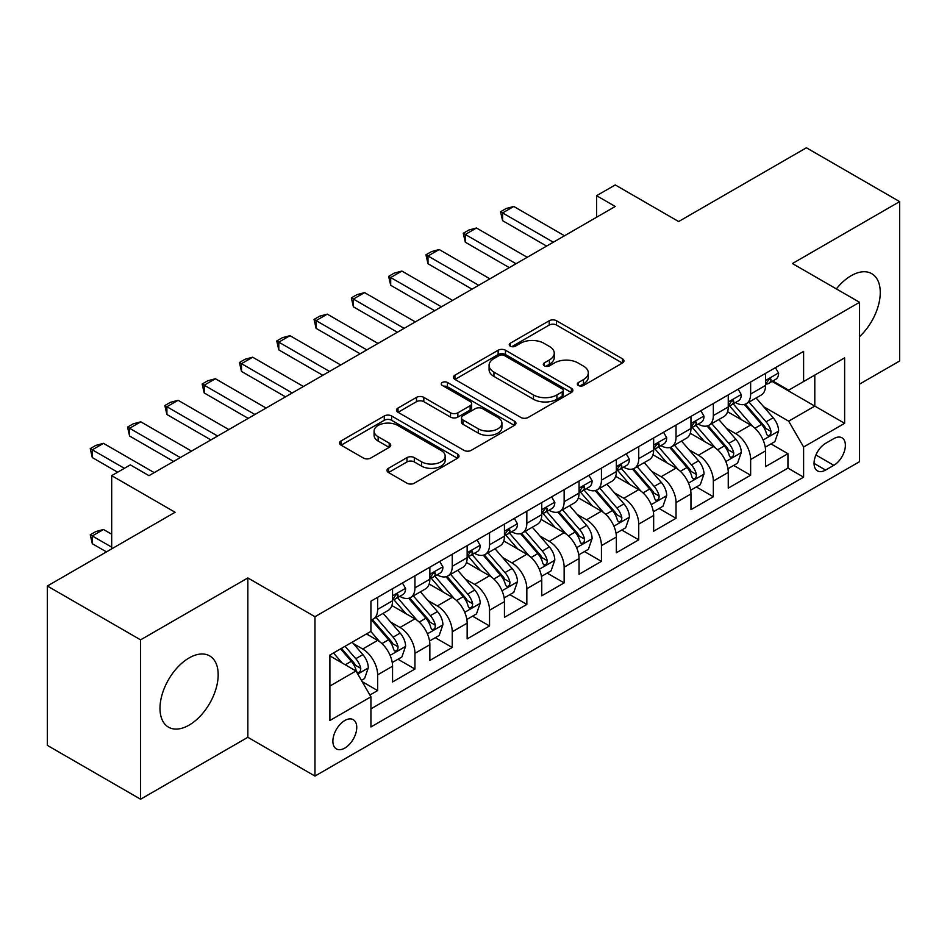 <?xml version="1.0" encoding="UTF-8"?>
<svg xmlns="http://www.w3.org/2000/svg" width="947" height="947" viewBox="0 0 947 947"><rect width="100%" height="100%" fill="white"/><g stroke="black" fill="none" stroke-linecap="round" stroke-linejoin="round"><path stroke-width="1.42" d="M578.416 385.488A3.622 2.095 0 0 0 583.541 385.488L622.439 363.021A5.173 2.995 0 0 0 623.955 360.914A5.173 2.995 0 0 0 622.439 358.795L556.54 320.749A5.173 2.995 0 0 0 549.224 320.749L510.315 343.205A3.622 2.095 0 0 0 509.261 344.684A3.622 2.095 0 0 0 510.315 346.164A3.622 2.095 0 0 0 515.44 346.164L520.483 343.264A16.573 9.565 0 0 1 543.909 343.264L549.402 346.436A16.573 9.565 0 0 1 554.255 353.195A16.573 9.565 0 0 1 549.402 359.955L544.371 362.867A3.622 2.095 0 0 0 543.306 364.346A3.622 2.095 0 0 0 544.371 365.826A3.622 2.095 0 0 0 549.497 365.826L554.528 362.914A16.573 9.565 0 0 1 577.954 362.914L583.447 366.087A16.573 9.565 0 0 1 588.3 372.858A16.573 9.565 0 0 1 583.447 379.617L578.416 382.529A3.622 2.095 0 0 0 577.35 384.009A3.622 2.095 0 0 0 578.416 385.488L578.416 382.529M189.092 725.13A41.147 23.758 120 0 0 215.963 688.883A41.147 23.758 120 0 0 209.666 655.904A41.147 23.758 120 0 0 189.092 657.94A41.147 23.758 120 0 0 162.209 694.198A41.147 23.758 120 0 0 168.519 727.178A41.147 23.758 120 0 0 189.092 725.13M859.556 336.623A41.147 23.758 120 0 0 871.737 273.659A41.147 23.758 120 0 0 851.164 275.707A41.147 23.758 120 0 0 836.367 288.906M344.815 748.071A16.88 9.742 120 0 0 355.847 733.191A16.88 9.742 120 0 0 353.255 719.673A16.88 9.742 120 0 0 344.815 720.501A16.88 9.742 120 0 0 333.794 735.381A16.88 9.742 120 0 0 336.374 748.911A16.88 9.742 120 0 0 344.815 748.071M388.495 468.292A5.173 2.995 0 0 0 386.98 470.41A5.173 2.995 0 0 0 388.495 472.517L406.985 483.195A5.173 2.995 0 0 0 414.301 483.195L457.508 458.253A5.173 2.995 0 0 0 459.023 456.134A5.173 2.995 0 0 0 457.508 454.027L391.608 415.97A5.173 2.995 0 0 0 384.281 415.97L341.074 440.923A5.173 2.995 0 0 0 339.559 443.03A5.173 2.995 0 0 0 341.074 445.149L363.411 458.04A5.173 2.995 0 0 0 370.739 458.04L389.229 447.363A5.173 2.995 0 0 0 390.744 445.256A5.173 2.995 0 0 0 389.229 443.137L378.149 436.745A13.85 8.002 0 0 1 374.089 431.086A13.85 8.002 0 0 1 382.647 423.7A13.85 8.002 0 0 1 397.74 425.44L441.124 450.488A13.85 8.002 0 0 1 445.173 456.134A13.85 8.002 0 0 1 436.626 463.521A13.85 8.002 0 0 1 421.533 461.793L414.301 457.614A5.173 2.995 0 0 0 406.985 457.614L388.495 468.292L388.495 472.517M859.556 384.127L899.65 360.985L899.65 201.616L806.406 147.779L678.644 221.539L615.242 184.937L596.586 195.698L615.242 206.47L148.987 475.654L130.343 464.882L111.687 475.654L111.687 548.869M140.594 639.852L140.594 799.221L247.842 737.299L247.842 577.942L140.594 639.852L47.35 586.015L175.1 512.256L111.687 475.654M247.842 577.942L314.972 616.71L859.556 302.294L859.556 461.663L314.972 776.067L314.972 616.71M899.65 201.616L792.414 263.538L859.556 302.294M520.85 417.449A5.173 2.995 0 0 0 528.166 417.449L571.372 392.508A5.173 2.995 0 0 0 572.888 390.401A5.173 2.995 0 0 0 571.372 388.282L505.473 350.236A5.173 2.995 0 0 0 498.146 350.236L454.939 375.178A5.173 2.995 0 0 0 453.424 377.297A5.173 2.995 0 0 0 454.939 379.404L520.85 417.449M443.764 386.269A3.622 2.095 0 0 1 447.434 386.778L447.434 382.47L514.434 421.155A5.173 2.995 0 0 1 515.949 423.273A5.173 2.995 0 0 1 514.434 425.381L471.239 450.322A5.173 2.995 0 0 1 463.912 450.322L398.012 412.276L398.012 408.05A5.173 2.995 0 0 0 396.497 410.158A5.173 2.995 0 0 0 398.012 412.276M398.012 408.05L416.502 397.373A5.173 2.995 0 0 1 423.818 397.373L450.547 412.809A5.173 2.995 0 0 0 457.875 412.809L470.138 405.718A5.173 2.995 0 0 0 471.653 403.611A5.173 2.995 0 0 0 470.138 401.492L442.308 385.429A3.622 2.095 0 0 1 441.255 383.949A3.622 2.095 0 0 1 443.492 382.02A3.622 2.095 0 0 1 447.434 382.47M140.594 799.221L47.35 745.384L47.35 586.015M369.898 695.039L377.64 690.576L362.156 681.639M353.349 643.605L362.725 649.015A21.094 12.181 60 0 1 377.64 674.856L392.555 666.238L392.555 681.958L414.94 669.032L397.965 659.242M390.649 622.072L400.025 627.47A21.094 12.181 60 0 1 414.94 653.312L429.855 644.706L429.855 660.426L452.24 647.499L435.265 637.698M427.949 600.528L437.325 605.938A21.094 12.181 60 0 1 452.24 631.779L467.155 623.173L467.155 638.894L489.54 625.967L472.565 616.166M465.249 578.996L474.625 584.406A21.094 12.181 60 0 1 489.54 610.247L504.455 601.629L504.455 617.349L526.84 604.435L509.865 594.633M502.549 557.463L511.925 562.873A21.094 12.181 60 0 1 526.84 588.714L541.755 580.097L541.755 595.817L564.14 582.902L547.165 573.101M539.849 535.931L549.213 541.341A21.094 12.181 60 0 1 564.14 567.182L579.055 558.564L579.055 574.284L601.44 561.358L584.465 551.568M577.149 514.399L586.513 519.796A21.094 12.181 60 0 1 601.44 545.638L616.355 537.032L616.355 552.752L638.74 539.826L621.765 530.024M614.449 492.854L623.813 498.264A21.094 12.181 60 0 1 638.74 524.105L653.655 515.488L653.655 531.22L676.04 518.293L659.065 508.492M651.749 471.322L661.113 476.732A21.094 12.181 60 0 1 676.04 502.573L690.955 493.955L690.955 509.675L713.34 496.761L696.365 486.959M689.049 449.789L698.413 455.199A21.094 12.181 60 0 1 713.34 481.04L728.255 472.423L728.255 488.143L750.64 475.228L750.64 459.508A21.094 12.181 -120 0 0 735.712 433.655L726.349 428.257M733.665 465.427L750.64 475.228M392.555 666.238A21.094 12.181 -120 0 0 377.64 640.397L366.453 633.934M429.855 644.706A21.094 12.181 -120 0 0 414.94 618.865L391.869 605.547M467.155 623.173A21.094 12.181 -120 0 0 452.24 597.32L429.169 584.003M504.455 601.629A21.094 12.181 -120 0 0 489.54 575.788L466.469 562.471M541.755 580.097A21.094 12.181 -120 0 0 526.84 554.255L503.768 540.938M579.055 558.564A21.094 12.181 -120 0 0 564.14 532.723L541.068 519.406M616.355 537.032A21.094 12.181 -120 0 0 601.44 511.191L578.368 497.873M653.655 515.488A21.094 12.181 -120 0 0 638.74 489.646L615.668 476.329M690.955 493.955A21.094 12.181 -120 0 0 676.04 468.114L652.968 454.797M728.255 472.423A21.094 12.181 -120 0 0 713.34 446.582L690.268 433.264M833.822 438.615L825.606 443.35A16.348 9.446 120 0 0 814.929 457.756A16.348 9.446 120 0 0 817.439 470.86A16.348 9.446 120 0 0 825.606 470.055L833.822 465.32A16.348 9.446 120 0 0 844.499 450.902A16.348 9.446 120 0 0 841.99 437.81A16.348 9.446 120 0 0 833.822 438.615M329.899 686.054L356.001 670.973L370.928 696.814L370.928 726.965L803.601 477.158L803.601 447.008L788.685 421.166L763.649 406.725M370.928 696.814L329.899 720.501L329.899 655.04L370.928 631.353L370.928 601.203L803.601 351.396L803.601 381.546L844.629 357.859L844.629 423.321L803.601 447.008M399.823 596.35L400.025 596.468A21.094 12.181 60 0 0 410.572 597.51L425.487 588.892A21.094 12.181 -120 0 0 429.855 579.233L429.855 567.17M437.123 574.817L437.325 574.924A21.094 12.181 60 0 0 447.872 575.977L462.787 567.36A21.094 12.181 -120 0 0 467.155 557.7L467.155 545.638M474.423 553.285L474.625 553.391A21.094 12.181 60 0 0 485.172 554.445L500.087 545.827A21.094 12.181 -120 0 0 504.455 536.168L504.455 524.105M511.723 531.752L511.925 531.859A21.094 12.181 60 0 0 522.472 532.901L537.387 524.295A21.094 12.181 -120 0 0 541.755 514.635L541.755 502.573M549.023 510.208L549.213 510.326A21.094 12.181 60 0 0 559.772 511.368L574.687 502.75A21.094 12.181 -120 0 0 579.055 493.091L579.055 481.04M586.323 488.676L586.513 488.794A21.094 12.181 60 0 0 597.072 489.836L611.987 481.218A21.094 12.181 -120 0 0 616.355 471.559L616.355 459.496M623.623 467.143L623.813 467.25A21.094 12.181 60 0 0 634.372 468.303L649.287 459.686A21.094 12.181 -120 0 0 653.655 450.026L653.655 437.964M660.923 445.611L661.113 445.717A21.094 12.181 60 0 0 671.672 446.759L686.587 438.153A21.094 12.181 -120 0 0 690.955 428.494L690.955 416.431M698.223 424.067L698.413 424.185A21.094 12.181 60 0 0 708.972 425.227L723.887 416.621A21.094 12.181 -120 0 0 728.255 406.961L728.255 394.899M370.928 708.877L787.94 468.114L787.94 453.684L765.555 466.611L765.555 450.89A21.094 12.181 -120 0 0 750.64 425.049L727.568 411.732M735.523 402.534L735.712 402.653A21.094 12.181 -120 0 0 746.272 403.694A21.094 12.181 -120 0 0 750.64 394.035L750.64 381.972M746.272 403.694L761.187 395.077A21.094 12.181 -120 0 0 765.555 385.417L765.555 373.367M377.64 597.32L377.64 609.383A21.094 12.181 60 0 1 373.272 619.042A21.094 12.181 60 0 1 370.928 619.894M373.272 619.042L388.187 610.424A21.094 12.181 -120 0 0 392.555 600.765L392.555 588.714M414.94 575.788L414.94 587.85A21.094 12.181 60 0 1 410.572 597.51M452.24 554.255L452.24 566.318A21.094 12.181 60 0 1 447.872 575.977M489.54 532.723L489.54 544.785A21.094 12.181 60 0 1 485.172 554.445M526.84 511.191L526.84 523.241A21.094 12.181 60 0 1 522.472 532.901M564.14 489.646L564.14 501.709A21.094 12.181 60 0 1 559.772 511.368M601.44 468.114L601.44 480.176A21.094 12.181 60 0 1 597.072 489.836M638.74 446.582L638.74 458.644A21.094 12.181 60 0 1 634.372 468.303M676.04 425.049L676.04 437.112A21.094 12.181 60 0 1 671.672 446.759M713.34 403.517L713.34 415.567A21.094 12.181 60 0 1 708.972 425.227M713.34 481.04L713.34 496.761M676.04 502.573L676.04 518.293M638.74 524.105L638.74 539.826M601.44 545.638L601.44 561.358M564.14 567.182L564.14 582.902M526.84 588.714L526.84 604.435M489.54 610.247L489.54 625.967M452.24 631.779L452.24 647.499M414.94 653.312L414.94 669.032M377.64 674.856L377.64 690.576M356.001 670.973L329.899 655.904M788.685 421.166L814.799 406.097L814.799 375.083L844.629 357.859M772.077 381.428L844.629 423.321M772.823 381.002L788.685 390.164L803.601 381.546M247.842 737.299L314.972 776.067M596.586 195.698L596.586 217.23M770.965 443.894L787.94 453.684M787.94 468.114L803.601 477.158M579.86 385.997L583.447 383.926A16.573 9.565 0 0 0 588.3 377.166L588.3 372.858M554.255 353.195L554.255 357.504A16.573 9.565 0 0 1 549.402 364.264L545.815 366.335M622.38 363.068L556.54 325.058A5.173 2.995 0 0 0 549.224 325.058L511.771 346.685M571.301 392.555L505.473 354.545A5.173 2.995 0 0 0 498.146 354.545L455.01 379.451M562.222 391.88A3.622 2.095 0 0 0 563.276 390.401A3.622 2.095 0 0 0 562.222 388.921L504.372 355.516A3.622 2.095 0 0 0 499.247 355.516L493.932 358.582A16.573 9.565 0 0 0 489.078 365.353A16.573 9.565 0 0 0 493.932 372.112L533.481 394.946A16.573 9.565 0 0 0 556.907 394.946L562.222 391.88L562.222 396.189A3.622 2.095 0 0 0 563.276 394.71L563.276 390.401M489.078 365.353L489.078 369.661A16.573 9.565 0 0 0 493.932 376.421L493.932 372.112M562.222 396.189L556.907 399.255A16.573 9.565 0 0 1 533.481 399.255L493.932 376.421M398.083 412.312L416.502 401.682L416.502 397.373M471.653 403.611L471.653 407.92A5.173 2.995 0 0 1 470.138 410.027L457.875 417.106A5.173 2.995 0 0 1 450.547 417.106L423.818 401.682A5.173 2.995 0 0 0 416.502 401.682M447.434 386.778L514.363 425.416M478.282 428.813A13.85 8.002 0 0 0 493.375 430.554A13.85 8.002 0 0 0 501.922 423.167A13.85 8.002 0 0 0 497.873 417.509L482.579 408.678A5.173 2.995 0 0 0 475.264 408.678L463 415.769A5.173 2.995 0 0 0 461.485 417.876A5.173 2.995 0 0 0 463 419.995L478.282 428.813L478.282 433.122A13.85 8.002 0 0 0 493.375 434.862A13.85 8.002 0 0 0 501.922 427.464L501.922 423.167M461.485 417.876L461.485 422.184A5.173 2.995 0 0 0 463 424.303L463 419.995M478.282 433.122L463 424.303M445.173 456.134L445.173 460.443A13.85 8.002 0 0 1 436.626 467.83A13.85 8.002 0 0 1 421.533 466.102L414.301 461.923A5.173 2.995 0 0 0 406.985 461.923L388.566 472.553M374.089 431.086L374.089 435.395A13.85 8.002 0 0 0 378.149 441.053L378.149 436.745M389.158 447.41L378.149 441.053M457.437 458.289L391.608 420.279A5.173 2.995 0 0 0 384.281 420.279L341.145 445.185M765.247 447.197L774.883 441.633L778.612 430.861A13.98 8.073 -120 0 0 773.166 417.734L756.12 398M752.711 426.41L733.227 403.86M741.631 419.841L730.326 406.76A33.5 19.342 -120 0 0 729.285 405.588M744.366 404.452L761.601 424.41A13.98 8.073 60 0 1 766.585 434.046L767.603 435.703L769.497 435.431L770.763 433.892L771.059 431.453A13.98 8.073 -120 0 0 766.076 421.829L749.041 402.096M745.384 404.132L763.898 425.57A7.126 4.108 60 0 1 765.697 428.364L771.059 431.453M775.439 367.661L778.612 373.142A13.98 8.073 60 0 1 775.711 379.333L768.633 383.428A13.98 8.073 -120 0 0 771.059 380.209L770.775 378.966L769.023 379.309L766.585 382.789A13.98 8.073 60 0 1 765.555 384.778M766.028 384.08L766.076 384.08A13.98 8.073 -120 0 0 768.633 383.428M553.32 242.219L502.597 212.933L502.597 220.675L500.537 211.749L506.136 208.518L513.783 206.47L564.507 235.756M546.608 246.09L502.597 220.675M513.783 206.47L502.597 212.933L500.537 211.749M727.947 468.729L737.583 463.166L741.312 452.394A13.98 8.073 -120 0 0 735.866 439.266L718.82 419.545M715.411 447.943L695.938 425.392M704.331 441.385L693.026 428.293A33.5 19.342 -120 0 0 691.985 427.121M707.066 425.984L724.301 445.942A13.98 8.073 60 0 1 729.285 455.578L730.303 457.235L732.197 456.963L733.463 455.436L733.759 452.986A13.98 8.073 -120 0 0 728.776 443.362L711.742 423.629M708.084 425.665L726.598 447.102A7.126 4.108 60 0 1 728.397 449.896L733.759 452.986M690.647 490.262L700.283 484.698L704.012 473.926A13.98 8.073 -120 0 0 698.566 460.81L681.52 441.077M678.111 469.475L658.639 446.925M667.031 462.917L655.726 449.825A33.5 19.342 -120 0 0 654.685 448.665M669.766 447.529L687.001 467.487A13.98 8.073 60 0 1 691.985 477.11L693.003 478.768L694.897 478.507L696.163 476.968L696.459 474.53A13.98 8.073 -120 0 0 691.476 464.894L674.442 445.161M670.784 447.197L689.298 468.647A7.126 4.108 60 0 1 691.097 471.428L696.459 474.53M653.347 511.794L662.983 506.231L666.712 495.47A13.98 8.073 -120 0 0 661.266 482.343L644.22 462.61M640.811 491.02L621.339 468.469M629.731 484.45L618.427 471.357A33.5 19.342 -120 0 0 617.385 470.197M632.466 469.061L649.701 489.019A13.98 8.073 60 0 1 654.685 498.643L655.703 500.3L657.597 500.04L658.863 498.501L659.159 496.062A13.98 8.073 -120 0 0 654.176 486.427L637.142 466.705M633.484 468.729L651.998 490.179A7.126 4.108 60 0 1 653.797 492.961L659.159 496.062M616.047 533.339L625.683 527.763L629.412 517.003A13.98 8.073 -120 0 0 623.966 503.875L606.92 484.142M603.511 512.552L584.039 490.001M592.431 505.982L581.127 492.89A33.5 19.342 -120 0 0 580.085 491.73M595.166 490.593L612.401 510.551A13.98 8.073 60 0 1 617.385 520.175L618.403 521.833L620.297 521.572L621.563 520.033L621.859 517.595A13.98 8.073 -120 0 0 616.876 507.971L599.842 488.238M596.184 490.262L614.698 511.711A7.126 4.108 60 0 1 616.497 514.493L621.859 517.595M738.139 389.193L741.312 394.686A13.98 8.073 60 0 1 738.411 400.865L731.333 404.961A13.98 8.073 -120 0 0 733.759 401.741L733.475 400.498L731.723 400.841L729.285 404.322A13.98 8.073 60 0 1 728.255 406.31M728.728 405.612L728.776 405.612A13.98 8.073 -120 0 0 731.333 404.961M516.02 263.751L465.297 234.465L465.297 242.219L463.237 233.282L468.836 230.05L476.483 228.002L527.207 257.288M509.308 267.622L465.297 242.219M476.483 228.002L465.297 234.465L463.237 233.282M700.839 410.726L704.012 416.218A13.98 8.073 60 0 1 701.123 422.398L694.033 426.493A13.98 8.073 -120 0 0 696.459 423.273L696.175 422.031L694.423 422.386L691.985 425.854A13.98 8.073 60 0 1 690.955 427.843M691.428 427.144L691.476 427.144A13.98 8.073 -120 0 0 694.033 426.493M478.72 285.284L427.997 255.998L427.997 263.751L425.937 254.814L431.536 251.582L439.183 249.535L489.907 278.82M472.008 289.166L427.997 263.751M439.183 249.535L427.997 255.998L425.937 254.814M663.539 432.258L666.712 437.751A13.98 8.073 60 0 1 663.823 443.93L656.733 448.026A13.98 8.073 -120 0 0 659.159 444.806L658.875 443.563L657.123 443.918L654.685 447.386A13.98 8.073 60 0 1 653.655 449.375M654.128 448.677L654.176 448.677A13.98 8.073 -120 0 0 656.733 448.026M441.42 306.816L390.697 277.53L390.697 285.284L388.649 276.346L394.236 273.115L401.883 271.067L452.607 300.365M434.709 310.699L390.697 285.284M401.883 271.067L390.697 277.53L388.649 276.346M626.239 453.791L629.412 459.283A13.98 8.073 60 0 1 626.523 465.474L619.433 469.558A13.98 8.073 -120 0 0 621.859 466.338L621.575 465.107L619.823 465.451L617.385 468.931A13.98 8.073 60 0 1 616.355 470.919M616.828 470.221L616.876 470.221A13.98 8.073 -120 0 0 619.433 469.558M404.12 328.349L353.397 299.063L353.397 306.816L351.349 297.879L356.936 294.647L364.583 292.611L415.307 321.897M397.409 332.231L353.397 306.816M364.583 292.611L353.397 299.063L351.349 297.879M578.747 554.871L588.383 549.307L592.112 538.535A13.98 8.073 -120 0 0 586.667 525.407L569.62 505.674M566.211 534.084L546.739 511.534M555.131 527.515L543.827 514.434A33.5 19.342 -120 0 0 542.785 513.262M557.866 512.126L575.101 532.084A13.98 8.073 60 0 1 580.085 541.72L581.103 543.377L582.997 543.105L584.263 541.566L584.559 539.127A13.98 8.073 -120 0 0 579.576 529.503L562.542 509.77M558.884 511.806L577.398 533.244A7.126 4.108 60 0 1 579.197 536.038L584.559 539.127M588.939 475.335L592.112 480.816A13.98 8.073 60 0 1 589.223 487.007L582.133 491.102A13.98 8.073 -120 0 0 584.559 487.883L584.275 486.64L582.523 486.983L580.085 490.463A13.98 8.073 60 0 1 579.055 492.452M579.528 491.753L579.576 491.753A13.98 8.073 -120 0 0 582.133 491.102M366.82 349.893L316.097 320.607L316.097 328.36L314.049 319.423L319.636 316.191L327.283 314.144L378.007 343.43M360.109 353.764L316.097 328.36M327.283 314.144L316.097 320.607L314.049 319.423M541.447 576.403L551.083 570.84L554.812 560.068A13.98 8.073 -120 0 0 549.367 546.94L532.321 527.219M528.911 555.617L509.439 533.066M517.831 549.059L506.527 535.966A33.5 19.342 -120 0 0 505.485 534.795M520.566 533.658L537.801 553.616A13.98 8.073 60 0 1 542.785 563.252L543.803 564.909L545.697 564.637L546.964 563.11L547.271 560.671A13.98 8.073 -120 0 0 542.276 551.036L525.242 531.303M521.584 533.339L540.098 554.776A7.126 4.108 60 0 1 541.897 557.57L547.271 560.671M551.639 496.867L554.812 502.36A13.98 8.073 60 0 1 551.923 508.539L544.833 512.635A13.98 8.073 -120 0 0 547.271 509.415L546.975 508.172L545.223 508.515L542.785 511.996A13.98 8.073 60 0 1 541.755 513.984M542.229 513.286L542.276 513.286A13.98 8.073 -120 0 0 544.833 512.635M329.52 371.425L278.797 342.139L278.797 349.893L276.749 340.956L282.336 337.724L289.983 335.676L340.707 364.962M322.809 375.296L278.797 349.893M289.983 335.676L278.797 342.139L276.749 340.956M504.147 597.936L513.783 592.372L517.512 581.6A13.98 8.073 -120 0 0 512.067 568.484L495.021 548.751M491.611 577.149L472.139 554.599M480.531 570.591L469.227 557.499A33.5 19.342 -120 0 0 468.185 556.339M483.266 555.202L500.501 575.16A13.98 8.073 60 0 1 505.485 584.784L506.503 586.442L508.397 586.181L509.664 584.642L509.971 582.204A13.98 8.073 -120 0 0 504.976 572.568L487.942 552.835M484.284 554.871L502.81 576.321A7.126 4.108 60 0 1 504.597 579.102L509.971 582.204M514.339 518.4L517.512 523.892A13.98 8.073 60 0 1 514.623 530.071L507.533 534.167A13.98 8.073 -120 0 0 509.971 530.947L509.675 529.704L507.923 530.06L505.485 533.528A13.98 8.073 60 0 1 504.455 535.517M504.929 534.818L504.976 534.818A13.98 8.073 -120 0 0 507.533 534.167M292.221 392.958L241.497 363.672L241.497 371.425L239.449 362.488L245.036 359.256L252.683 357.208L303.407 386.494M285.509 396.84L241.497 371.425M252.683 357.208L241.497 363.672L239.449 362.488M466.847 619.468L476.483 613.905L480.212 603.144A13.98 8.073 -120 0 0 474.767 590.017L457.732 570.283M454.311 598.693L434.839 576.143M443.232 592.124L431.927 579.031A33.5 19.342 -120 0 0 430.885 577.871M445.966 576.735L463.201 596.693A13.98 8.073 60 0 1 468.185 606.317L469.203 607.974L471.097 607.714L472.364 606.175L472.671 603.736A13.98 8.073 -120 0 0 467.688 594.1L450.642 574.379M446.984 576.403L465.51 597.853A7.126 4.108 60 0 1 467.297 600.635L472.671 603.736M477.039 539.932L480.212 545.425A13.98 8.073 60 0 1 477.324 551.616L470.233 555.7A13.98 8.073 -120 0 0 472.671 552.48L472.375 551.237L470.623 551.592L468.185 555.06A13.98 8.073 60 0 1 467.155 557.049M467.629 556.351L467.688 556.351A13.98 8.073 -120 0 0 470.233 555.7M254.921 414.49L204.197 385.204L204.197 392.958L202.149 384.02L207.736 380.789L215.383 378.741L266.107 408.039M248.209 418.373L204.197 392.958M215.383 378.741L204.197 385.204L202.149 384.02M429.547 641.012L439.183 635.437L442.912 624.677A13.98 8.073 -120 0 0 437.467 611.549L420.432 591.816M417.011 620.226L397.539 597.675M405.932 613.656L394.627 600.564A33.5 19.342 -120 0 0 393.585 599.404M408.666 598.267L425.901 618.225A13.98 8.073 60 0 1 430.885 627.849L431.903 629.506L433.797 629.246L435.064 627.707L435.371 625.269A13.98 8.073 -120 0 0 430.388 615.645L413.342 595.912M409.684 597.936L428.21 619.385A7.126 4.108 60 0 1 429.997 622.167L435.371 625.269M439.739 561.464L442.912 566.957A13.98 8.073 60 0 1 440.024 573.148L432.933 577.232A13.98 8.073 -120 0 0 435.371 574.012L435.075 572.781L433.324 573.124L430.885 576.605A13.98 8.073 60 0 1 429.855 578.593M430.329 577.895L430.388 577.895A13.98 8.073 -120 0 0 432.933 577.232M217.621 436.034L166.897 406.737L166.897 414.49L164.849 405.553L170.436 402.321L178.083 400.285L228.819 429.571M210.909 439.905L166.897 414.49M178.083 400.285L166.897 406.737L164.849 405.553M392.247 662.545L401.883 656.981L405.612 646.209A13.98 8.073 -120 0 0 400.167 633.081L383.133 613.348M379.711 641.758L370.786 631.424M368.632 635.188L367.176 633.519M371.366 619.8L388.601 639.758A13.98 8.073 60 0 1 393.585 649.393L394.603 651.051L396.497 650.778L397.764 649.24L398.071 646.801A13.98 8.073 -120 0 0 393.088 637.177L376.042 617.444M372.384 619.48L390.91 640.918A7.126 4.108 60 0 1 392.697 643.711L398.071 646.801M402.439 583.009L405.612 588.489A13.98 8.073 60 0 1 402.724 594.68L395.633 598.776A13.98 8.073 -120 0 0 398.071 595.556L397.776 594.314L396.024 594.657L393.585 598.137A13.98 8.073 60 0 1 392.555 600.126M393.029 599.427L393.088 599.427A13.98 8.073 -120 0 0 395.633 598.776M180.321 457.567L129.597 428.281L129.597 436.034L127.549 427.097L133.136 423.865L140.783 421.817L191.519 451.103M173.609 461.438L129.597 436.034M140.783 421.817L129.597 428.281L127.549 427.097M361.411 680.337L364.583 678.514L368.312 667.742A13.98 8.073 -120 0 0 362.867 654.614L352.142 642.196M342.127 662.959L333.486 652.968M331.332 656.733L329.899 655.064M340.577 648.873L351.301 661.29A13.98 8.073 60 0 1 356.285 670.926L357.303 672.583L359.197 672.311L360.464 670.784L360.771 668.345A13.98 8.073 -120 0 0 355.788 658.71L345.051 646.292M341.441 648.375L353.61 662.45A7.126 4.108 60 0 1 355.397 665.244L360.771 668.345M111.687 534.226L103.483 529.491L92.297 535.955L111.687 547.153M92.297 543.708L90.249 534.771L92.297 535.955L92.297 543.708L106.466 551.888M90.249 534.771L95.836 531.539L103.483 529.491M124.377 468.327L92.297 449.813L92.297 457.567L90.249 448.629L95.836 445.398L103.483 443.35L154.219 472.636M117.665 472.21L92.297 457.567M103.483 443.35L92.297 449.813L90.249 448.629M362.725 649.015L377.64 640.397M400.025 627.47L414.94 618.865M437.325 605.938L452.24 597.32M474.625 584.406L489.54 575.788M511.925 562.873L526.84 554.255M549.213 541.341L564.14 532.723M586.513 519.796L601.44 511.191M623.813 498.264L638.74 489.646M661.113 476.732L676.04 468.114M698.413 455.199L713.34 446.582M735.712 433.655L750.64 425.049M750.64 394.035L765.555 385.417M377.64 609.383L392.555 600.765M414.94 587.85L429.855 579.233M452.24 566.318L467.155 557.7M489.54 544.785L504.455 536.168M526.84 523.241L541.755 514.635M564.14 501.709L579.055 493.091M601.44 480.176L616.355 471.559M638.74 458.644L653.655 450.026M676.04 437.112L690.955 428.494M713.34 415.567L728.255 406.961M750.64 459.508L765.555 450.89M815.923 454.986L833.822 465.32M814.041 463.379L825.606 470.055M583.447 383.926L583.447 379.617M544.371 365.826L544.371 362.867M549.402 364.264L549.402 359.955M510.315 346.164L510.315 343.205M549.224 325.058L549.224 320.749M556.54 325.058L556.54 320.749M622.439 363.021L622.439 358.795M454.939 379.404L454.939 375.178M498.146 354.545L498.146 350.236M505.473 354.545L505.473 350.236M571.372 392.508L571.372 388.282M533.481 399.255L533.481 394.946M556.907 399.255L556.907 394.946M423.818 401.682L423.818 397.373M450.547 417.106L450.547 412.809M457.875 417.106L457.875 412.809M470.138 410.027L470.138 405.718M514.434 425.381L514.434 421.155M406.985 461.923L406.985 457.614M414.301 461.923L414.301 457.614M421.533 466.102L421.533 461.793M389.229 447.363L389.229 443.137M341.074 445.149L341.074 440.923M384.281 420.279L384.281 415.97M391.608 420.279L391.608 415.97M457.508 458.253L457.508 454.027M763.116 440.024L778.517 431.134M766.076 421.829L773.166 417.734M754.937 428.257L761.601 424.41M778.517 372.988L765.555 380.469M769.26 379.155L771.059 380.209M725.816 461.556L741.217 452.666M728.776 443.362L735.866 439.266M717.637 449.789L724.301 445.942M688.516 483.1L703.917 474.198M691.476 464.894L698.566 460.81M680.337 471.334L687.001 467.487M651.216 504.633L666.617 495.731M654.176 486.427L661.266 482.343M643.037 492.866L649.701 489.019M613.916 526.165L629.317 517.275M616.876 507.971L623.966 503.875M605.737 514.399L612.401 510.551M741.217 394.52L728.255 402.002M731.96 400.699L733.759 401.741M703.917 416.053L690.955 423.534M694.66 422.232L696.459 423.273M666.617 437.585L653.655 445.078M657.36 443.764L659.159 444.806M629.317 459.129L616.355 466.611M620.06 465.297L621.859 466.338M576.616 547.697L592.017 538.807M579.576 529.503L586.667 525.407M568.437 535.931L575.101 532.084M592.017 480.662L579.055 488.143M582.76 486.841L584.559 487.883M539.317 569.23L554.717 560.34M542.276 551.036L549.367 546.94M531.137 557.475L537.801 553.616M554.717 502.194L541.755 509.675M545.46 508.373L547.271 509.415M502.017 590.774L517.417 581.872M504.976 572.568L512.067 568.484M493.837 579.008L500.501 575.16M517.417 523.727L504.455 531.208M508.16 529.906L509.971 530.947M464.717 612.307L480.117 603.405M467.688 594.1L474.767 590.017M456.537 600.54L463.201 596.693M480.117 545.259L467.155 552.752M470.86 551.438L472.671 552.48M427.417 633.839L442.817 624.949M430.388 615.645L437.467 611.549M419.237 622.072L425.901 618.225M442.817 566.803L429.855 574.284M433.56 572.971L435.371 574.012M390.117 655.371L405.517 646.481M393.088 637.177L400.167 633.081M381.937 643.605L388.601 639.758M405.517 588.336L392.555 595.817M396.26 594.515L398.071 595.556M357.777 674.039L368.217 668.014M355.788 658.71L362.867 654.614M345.276 664.782L351.301 661.29"/></g></svg>
